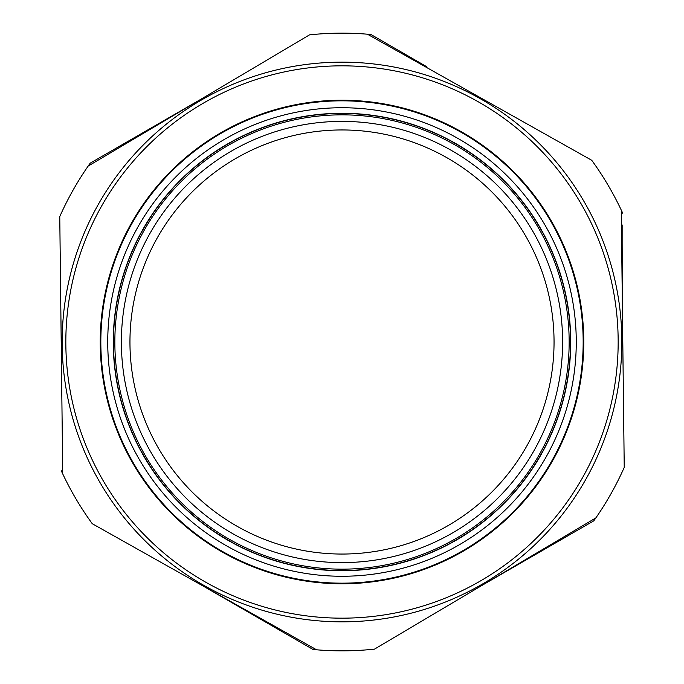 <?xml version="1.0" encoding="UTF-8"?>
<svg xmlns="http://www.w3.org/2000/svg" width="684" height="684" viewBox="0 0 684 684"><rect width="100%" height="100%" fill="white"/><g stroke="black" fill="none" stroke-linecap="round" stroke-linejoin="round"><path stroke-width="1.03" d="M350.841 568.985A227.156 227.156 0 0 0 568.985 333.159A227.156 227.156 0 0 0 333.159 115.015A227.156 227.156 0 0 0 115.015 350.841A227.156 227.156 0 0 0 350.841 568.985M199.292 101.275A279.85 279.85 0 0 1 582.725 199.292A279.85 279.85 0 0 1 484.708 582.725A279.85 279.85 0 0 1 101.275 484.708A279.85 279.85 0 0 1 199.292 101.275A279.85 279.85 0 0 0 101.275 484.708A279.85 279.85 0 0 0 484.708 582.725M316.589 649.8L92.263 523.713A308.843 308.843 0 0 1 62.731 473.892L59.765 216.58A308.843 308.843 0 0 1 88.142 166.092L309.501 34.867A308.843 308.843 0 0 1 367.411 34.2L591.737 160.287A308.843 308.843 0 0 1 621.269 210.108L624.236 467.42A308.843 308.843 0 0 1 595.858 517.908L374.499 649.133A308.843 308.843 0 0 1 313.041 649.484L203.011 585.966M121.384 342A220.616 220.616 0 0 1 342 121.384A220.616 220.616 0 0 1 562.616 342A220.616 220.616 0 0 1 342 562.616A220.616 220.616 0 0 1 121.384 342M129.951 342A212.049 212.049 0 0 1 342 129.951A212.049 212.049 0 0 1 554.049 342A212.049 212.049 0 0 1 342 554.049A212.049 212.049 0 0 1 129.951 342M61.227 343.616L61.227 390.325M62.731 473.892A308.843 308.843 0 0 1 61.227 470.669M483.785 584.35L593.815 520.823A308.843 308.843 0 0 0 595.858 517.908M464.376 549.893A241.238 241.238 0 0 0 465.017 549.517A241.238 241.238 0 0 0 549.705 219.299A241.238 241.238 0 0 0 219.624 134.107A241.238 241.238 0 0 0 218.983 134.483A241.238 241.238 0 0 0 134.295 464.701A241.238 241.238 0 0 0 464.376 549.893M465.291 549.97A241.768 241.768 0 0 1 134.03 465.291A241.768 241.768 0 0 1 218.709 134.03A241.768 241.768 0 0 1 549.97 218.709A241.768 241.768 0 0 1 465.291 549.97M464.342 549.833A241.17 241.17 0 0 1 134.167 464.342A241.17 241.17 0 0 1 219.658 134.167A241.17 241.17 0 0 1 549.833 219.658A241.17 241.17 0 0 1 464.342 549.833M226.071 145.059A228.524 228.524 0 0 1 538.941 226.071A228.524 228.524 0 0 1 457.929 538.941A228.524 228.524 0 0 1 145.059 457.929A228.524 228.524 0 0 1 226.071 145.059M622.773 340.384L622.773 225.019M621.269 210.108A308.843 308.843 0 0 1 622.773 213.331M426.5 66.579L370.959 34.516A308.843 308.843 0 0 0 367.411 34.2M200.215 99.65L90.185 163.177L200.215 99.65M88.142 166.092A308.843 308.843 0 0 1 90.185 163.177M622.773 306.74L622.773 330.321M482.827 579.562A276.165 276.165 0 0 0 579.562 201.173A276.165 276.165 0 0 0 201.173 104.438A276.165 276.165 0 0 0 104.438 482.827A276.165 276.165 0 0 0 482.827 579.562M458.032 539.12A228.738 228.738 0 0 1 144.88 458.032A228.738 228.738 0 0 1 225.968 144.88A228.738 228.738 0 0 1 539.12 225.968A228.738 228.738 0 0 1 458.032 539.12M460.836 543.883A234.261 234.261 0 0 1 140.117 460.836A234.261 234.261 0 0 1 223.164 140.117A234.261 234.261 0 0 1 543.883 223.164A234.261 234.261 0 0 1 460.836 543.883"/></g></svg>
